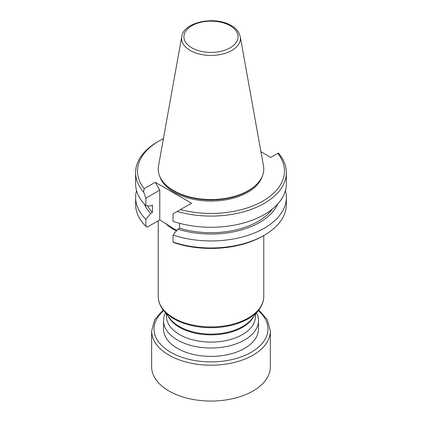 <?xml version="1.0" encoding="UTF-8"?>
<svg xmlns="http://www.w3.org/2000/svg" width="422" height="422" viewBox="0 0 422 422"><rect width="100%" height="100%" fill="white"/><g stroke="black" fill="none" stroke-linecap="round" stroke-linejoin="round"><path stroke-width="0.63" d="M165.471 312.818A47.48 27.414 0 0 0 163.52 320.593A47.48 27.414 0 0 0 177.425 339.979A47.48 27.414 0 0 0 229.172 345.924A47.48 27.414 0 0 0 258.48 320.593A47.48 27.414 0 0 0 256.529 312.818M258.48 320.593L258.48 328.996A47.48 27.414 180 0 1 229.172 354.327A47.48 27.414 180 0 1 177.425 348.382A47.48 27.414 180 0 1 163.52 328.996L163.52 320.593M144.292 204.021A68.786 39.715 0 0 0 150.707 213.442L145.875 219.34A75.38 43.519 180 0 1 135.62 197.433L135.62 204.454A75.38 43.519 0 0 0 145.875 226.361L147.262 227.11L159.774 219.888L173.363 228.524L176.892 230.343M255.516 314.132L255.516 316.4A44.516 25.7 180 0 1 211 342.1A44.516 25.7 180 0 1 166.484 316.4L166.484 314.132M278.367 153.044L277.818 153.365L278.367 153.044A75.38 43.519 180 0 1 286.38 172.566A75.38 43.519 180 0 1 177.187 211.459L173.052 213.848L173.052 221.355A75.38 43.519 0 0 0 248.558 221.487A75.38 43.519 0 0 0 286.38 183.755L286.38 172.566M285.441 190.596A75.38 43.519 180 0 1 286.38 197.433A75.38 43.519 180 0 1 248.558 235.165A75.38 43.519 180 0 1 173.052 235.033L177.889 229.135L179.593 228.149L179.593 223.317M179.593 228.149A66.476 38.381 0 0 0 272.454 208.953M177.889 229.135A68.786 39.715 0 0 0 277.708 204.021M173.052 235.033L173.052 242.054A75.38 43.519 0 0 0 264.299 235.228A75.38 43.519 0 0 0 286.38 204.454L286.38 197.433M264.299 235.228L262.959 236.003A73.475 42.422 180 0 1 174.439 242.803L173.052 242.054M135.62 197.433A75.38 43.519 180 0 1 136.559 190.596M147.552 205.778A66.476 38.381 0 0 0 152.416 212.456L150.707 213.442M145.875 205.667L145.875 198.161L143.633 192.089A75.38 43.519 180 0 1 135.62 172.566L135.62 183.755A75.38 43.519 0 0 0 145.875 205.667L150.707 205.978L152.416 204.997L152.416 212.456M145.875 226.361L145.875 219.34M135.62 172.566A75.38 43.519 180 0 1 157.701 141.792L159.041 141.017A73.475 42.422 0 0 0 144.182 188.666L143.633 192.089M163.409 138.696A73.475 42.422 0 0 0 159.041 141.017M260.933 151.73L270.787 157.422L277.818 153.365A73.475 42.422 0 0 1 262.959 201.014A73.475 42.422 0 0 1 180.426 209.592L177.187 211.459M159.774 219.888L159.774 190.132L155.243 182.283L191.482 203.209L180.426 209.592M145.875 198.161L159.774 190.132M144.182 188.666L155.243 182.283M159.811 176.465A52.054 30.052 0 0 0 211 201.067A52.054 30.052 0 0 0 262.189 176.465M240.271 36.682L263.481 165.936A52.766 30.463 180 0 1 256.845 184.161A52.766 30.463 180 0 1 211 199.543A52.766 30.463 180 0 1 165.155 184.161A52.766 30.463 180 0 1 158.519 165.936L181.729 36.682A29.429 16.991 180 0 0 190.19 50.45A29.429 16.991 180 0 0 223.649 53.779A29.429 16.991 180 0 0 240.271 36.682L238.725 32.552C237.106 29.825 234.643 27.509 231.335 25.605C215.373 15.693 183.681 21.701 181.729 36.682M256.845 184.161L256.223 184.789A52.054 30.052 180 0 1 211 199.959A52.054 30.052 180 0 1 165.777 184.789L165.155 184.161M258.781 309.912L267.337 319.744L270.354 330.938L270.354 366.797A59.354 34.266 180 0 1 252.968 391.03A59.354 34.266 180 0 1 188.286 398.458A59.354 34.266 180 0 1 151.646 366.797L151.646 330.938L154.663 319.744L163.219 309.912M176.401 230.945A52.766 30.463 180 0 1 173.69 229.484A52.766 30.463 180 0 1 165.292 223.159M253.633 316.563A44.516 25.7 180 0 1 211 334.862A44.516 25.7 180 0 1 168.367 316.563M158.234 220.775L158.234 296.46A52.766 30.463 0 0 0 173.69 317.998A52.766 30.463 0 0 0 231.193 324.602A52.766 30.463 0 0 0 263.766 296.46C263.724 301.187 262.094 305.633 258.876 309.79A52.444 30.278 180 0 1 173.917 318.837A52.444 30.278 180 0 1 163.124 309.79L170.071 318.763A44.832 25.884 0 0 0 179.297 326.496A44.832 25.884 0 0 0 251.929 318.763L258.876 309.79M230.148 25.721A27.082 15.635 0 0 0 184.841 32.731A27.082 15.635 0 0 0 218.01 51.88A27.082 15.635 0 0 0 230.148 25.721M258.243 310.608A56.981 32.895 180 0 1 251.29 352.259A56.981 32.895 180 0 1 174.761 354.385A56.981 32.895 180 0 1 163.757 310.608M270.354 330.938A59.354 34.266 180 0 1 252.968 355.166A59.354 34.266 180 0 1 188.286 362.593A59.354 34.266 180 0 1 151.646 330.938M263.766 235.534L263.766 296.46M158.234 296.46C158.276 301.187 159.906 305.633 163.124 309.79"/></g></svg>
